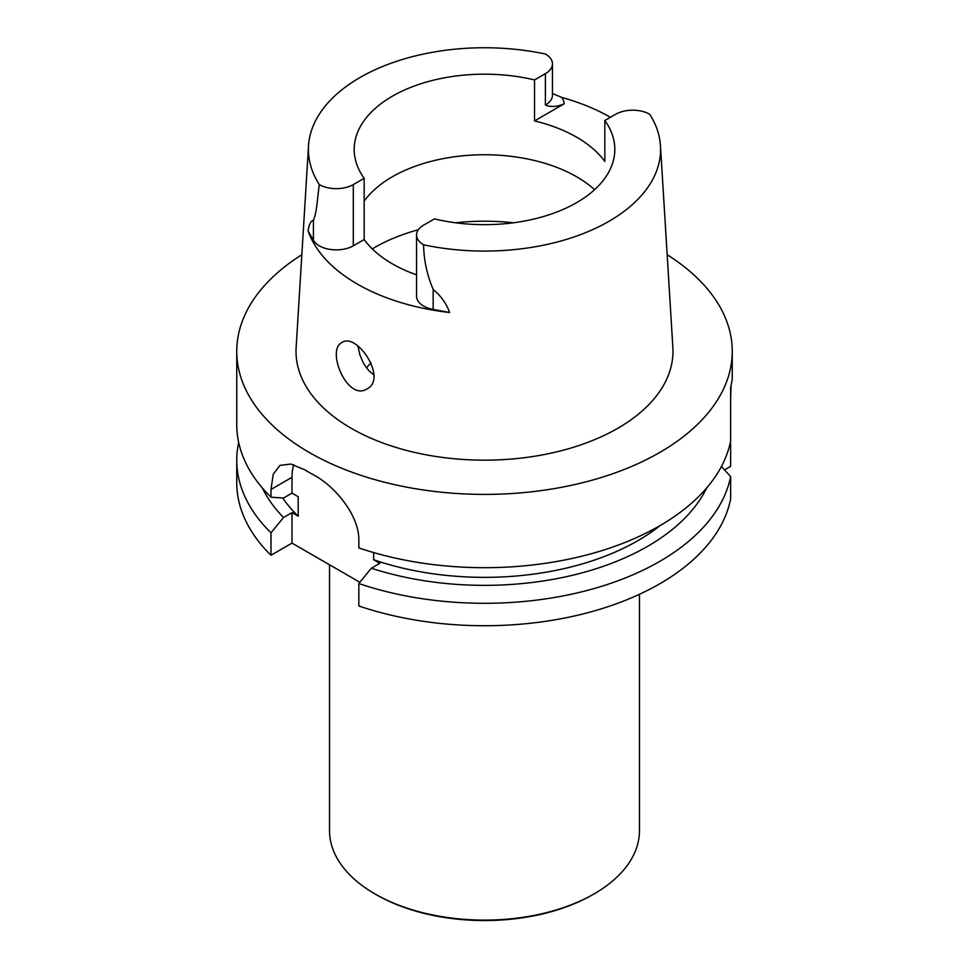 <?xml version="1.0" encoding="UTF-8"?>
<svg xmlns="http://www.w3.org/2000/svg" width="969" height="969" viewBox="0 0 969 969"><rect width="100%" height="100%" fill="white"/><g stroke="black" fill="none" stroke-linecap="round" stroke-linejoin="round"><path stroke-width="1.45" d="M667.156 254.714A247.749 143.037 180 0 1 732.249 351.359L732.249 379.327L730.638 387.685L730.638 440.98A247.749 143.037 180 0 1 358.833 547.921L358.833 540.169C359.269 515.75 335.444 486.559 313.847 475.04A247.749 143.037 180 0 1 304.896 469.868L290.809 464.03L279.956 465.399L273.258 474.216L270.981 489.454L270.981 497.194A247.749 143.037 180 0 1 236.751 424.64L236.751 351.359A247.749 143.037 180 0 1 301.843 254.714M730.638 398.695L731.098 385.856M732.249 351.359A247.749 143.037 180 0 1 484.5 494.396A247.749 143.037 180 0 1 236.751 351.359M730.638 476.603L730.638 499.023A247.749 143.037 0 0 1 358.833 605.964L358.833 583.532A247.749 143.037 0 0 0 730.638 476.603L721.396 466.513M262.32 487.94A230.646 133.165 0 0 0 283.517 517.519L291.996 512.625L298.198 516.211A216.79 125.158 180 0 1 282.73 497.981M238.677 442.458A247.749 143.037 0 0 0 236.751 460.263A247.749 143.037 0 0 0 270.981 532.817L283.517 517.519M236.751 460.263L236.751 482.683A247.749 143.037 0 0 0 270.981 555.249L270.981 532.817M730.323 442.458A247.749 143.037 0 0 1 730.638 443.923L730.638 466.355L724.509 469.892M660.313 525.428A216.79 125.158 180 0 1 373.634 559.755L379.836 563.34L371.357 568.234A230.646 133.165 0 0 0 706.68 487.94M371.357 568.234L358.833 583.532M291.996 512.625L291.996 543.112L270.981 555.249M293.801 464.745A55.79 32.207 -120 0 0 291.996 477.317L291.996 493.136L298.198 496.722L298.198 516.211M359.85 582.284L291.996 543.112M373.634 559.755L373.634 552.56M291.996 493.136L283.517 498.03L270.981 497.194M416.549 274.857A130.318 75.243 0 0 1 364.162 239.537L364.162 178.308L353.297 184.582A24.055 13.881 180 0 1 319.286 184.582A176.092 101.66 180 0 1 308.53 145.81L296.139 347.496A188.483 108.819 0 0 0 484.5 460.166A188.483 108.819 0 0 0 672.861 347.496L660.47 145.81A176.092 101.66 180 0 1 423.598 244.806C423.816 259.91 427.002 274.796 433.167 289.452C441.04 296.005 446.515 303.697 449.616 312.515A179.846 103.828 180 0 1 308.069 230.792L313.411 240.288L313.411 220.314C310.855 220.847 309.075 224.348 308.069 230.792M342.033 342.457L342.021 342.457C325.645 350.16 347.738 401.844 367.033 388.86C387.903 378.806 356.895 332.04 342.033 342.457M373.84 374.93L368.511 370.352L363.532 363.351L359.971 355.223L357.936 346.078M449.616 312.515L433.167 309.426A24.055 13.881 0 0 1 416.549 296.223L416.549 234.982A24.055 13.881 0 0 1 423.598 225.171L434.463 218.897A130.318 75.243 0 0 0 614.818 149.42A130.318 75.243 0 0 0 604.838 120.531L604.838 161.52A130.318 75.243 0 0 0 534.537 120.931L534.537 79.942L545.402 73.668A24.055 13.881 180 0 0 552.451 63.845A24.055 13.881 180 0 0 545.402 54.022A176.092 101.66 180 0 0 308.53 145.81M364.162 201.104A130.318 75.243 180 0 1 576.652 176.794A130.318 75.243 180 0 1 594.566 189.706M364.162 178.308A130.318 75.243 180 0 1 354.182 149.42A130.318 75.243 180 0 1 534.537 79.942M416.549 234.982A24.055 13.881 0 0 0 423.598 244.806M604.838 120.531L615.703 114.257A24.055 13.881 180 0 1 649.714 114.257A176.092 101.66 180 0 1 660.47 145.81M552.451 93.533L561.875 97.469A178.599 103.114 180 0 1 610.434 117.297M552.451 63.845L552.451 95.228A24.055 13.881 180 0 1 545.402 105.04C550.876 107.28 557.139 106.869 564.176 103.816L534.537 120.931M364.162 239.537L353.297 245.811A24.055 13.881 180 0 1 313.411 240.288M319.286 184.582C317.553 196.925 316.815 212.829 313.411 220.314M371.054 362.794A130.318 75.243 0 0 0 366.488 367.905M329.533 564.794L329.533 830.639A154.967 89.463 0 0 0 374.918 893.902L376.238 894.653A153.102 88.397 0 0 0 376.238 894.666A153.102 88.397 0 0 0 592.762 894.653L594.082 893.902A154.967 89.463 0 0 0 639.467 830.639L639.467 594.3M376.238 894.666L374.93 893.902A154.967 89.463 0 0 0 374.93 893.902A154.967 89.463 0 0 0 594.082 893.902M270.981 489.454L291.996 477.317M564.176 103.816A35.829 20.688 0 0 0 561.875 97.469M545.402 105.04L545.402 73.668M353.297 245.811L353.297 184.582M433.167 309.426L433.167 289.452M372.278 248.912A155.21 89.608 180 0 1 418.329 229.75M455.515 222.773A155.21 89.608 180 0 1 513.485 222.773"/></g></svg>
